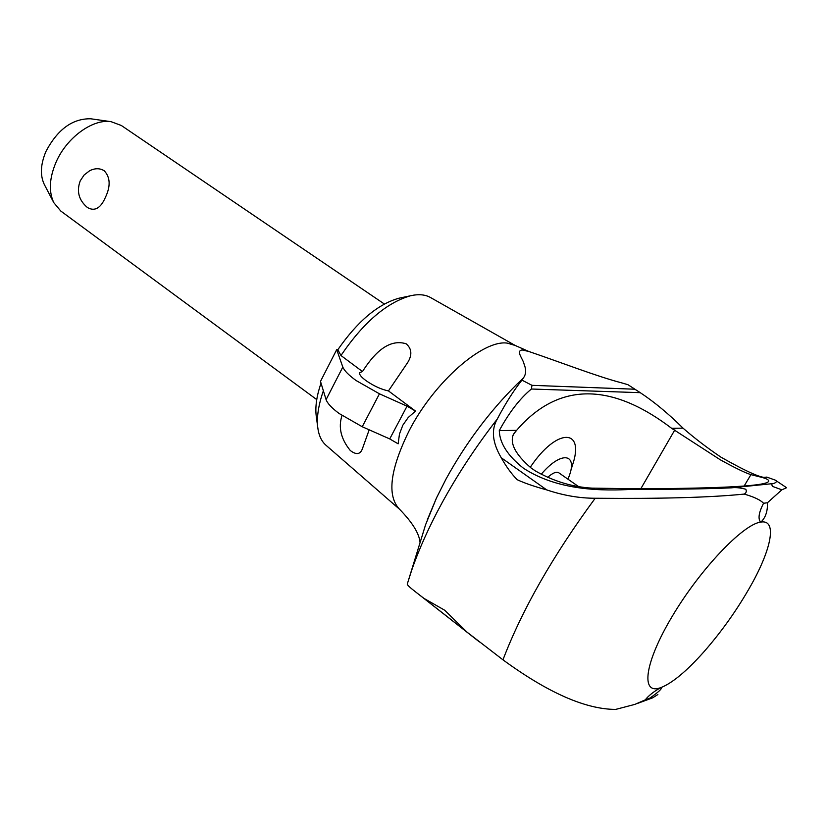 <?xml version="1.0" encoding="UTF-8"?>
<svg xmlns="http://www.w3.org/2000/svg" width="828" height="828" viewBox="0 0 828 828"><rect width="100%" height="100%" fill="white"/><g stroke="black" fill="none" stroke-linecap="round" stroke-linejoin="round"><path stroke-width="1.24" d="M407.335 583.895L407.262 584.154C407.345 585.127 410.398 587.921 416.412 592.548L423.905 598.354L444.739 610.257L466.94 632.074L502.958 659.823C522.199 609.522 552.938 555.66 595.197 498.249C579.621 498.27 563.464 495.496 546.728 489.907C534.236 486.481 524.393 483.086 517.2 479.702C511.507 473.937 506.187 466.609 501.24 457.749C492.36 442.618 491.035 429.722 497.266 419.051C505.494 403.381 513.722 390.412 521.95 380.135L523.265 378.127C526.101 374.494 526.37 369.816 524.072 364.072C523.192 359.124 515.513 350.989 522.095 349.944L528.771 351.465C560.411 362.188 596.491 376.295 621.662 382.867L627.955 384.699L634.9 389.222L531.98 385.33L521.95 380.135M420.086 542.733C419.33 533.667 412.499 522.52 399.572 509.292L325.953 445.226C321.388 441.21 318.635 435.114 317.693 426.948C316.638 416.815 318.532 404.757 323.375 390.795M316.368 416.898L316.12 415.076C315.189 406.062 316.813 395.411 321.016 383.126M547.556 477.456C552.628 472.954 556.364 471.391 558.765 472.778L578.337 486.419M541.181 474.34C560.452 451.291 577.561 452.854 569.416 475.396L568.008 479.215M530.241 467.334C557.037 427.062 585.541 428.231 572.231 465.864L570.357 472.198M421.1 539.39L425.561 524.786L436.522 497.887L446.106 478.894C465.802 443.115 489.42 411.547 516.931 384.192L522.986 378.406M634.9 389.222L640.251 392.669C654.296 401.953 668.558 413.783 683.038 428.159L671.622 428.304C616.477 386.19 561.591 377.992 516.6 430.363L513.432 434.276C509.582 443.177 515.378 454.344 530.82 467.779L535.405 470.956C553.57 481.275 572.417 486.999 591.968 488.137L638.45 488.779L632.064 489.358C604.13 490.838 558.931 491.377 523.42 468.193C507.699 455.71 499.657 443.177 499.284 430.591C509.179 412.396 519.88 398.537 531.4 389.015L531.98 385.33M683.038 428.159C694.247 437.96 706.864 447.617 720.888 457.128C747.963 472.467 763.261 479.122 766.759 477.104L762.34 477.508L750.934 474.641C745.272 472.881 735.109 467.965 720.432 459.871L671.622 428.304M399.417 509.158C386.738 495.62 390.071 469.29 409.425 430.167C434.472 381.718 482.993 339.521 507.202 343.113L515.192 345.462L528.781 351.465M766.759 477.104L775.194 480.085C777.161 481.337 776.571 482.496 773.424 483.552C771.696 483.521 771.406 484.473 772.555 486.409L781.839 489.824L767.421 502.762C767.753 511.155 765.6 517.583 760.963 522.054C777.15 519.373 771.758 548.167 751.358 584.661C737.81 608.828 721.902 631.319 703.624 652.143C686.65 671.125 672.491 682.914 661.158 687.509C662.503 688.389 658.684 691.97 649.69 698.242C649.359 698.873 650.342 698.749 652.619 697.849L657.867 694.537M502.958 659.823C548.022 692.777 585.582 709.306 615.628 709.42L634.9 704.38L645.26 699.867C648.593 695.623 653.747 691.556 660.713 687.664C640.355 695.354 644.246 663.062 672.305 616.208C700.084 569.416 742.84 524.466 760.57 522.116C757.827 518.752 758.821 512.47 763.54 503.269C760.435 499.936 753.977 496.872 744.175 494.088C746.194 493.053 746.752 491.439 745.831 489.244C740.035 487.713 735.181 487.247 731.269 487.847C707.826 488.903 674.748 489.4 632.064 489.358M416.412 592.548L479.453 641.948M369.184 429.815L362.24 449.19C360.118 454.51 356.144 454.955 350.327 450.546C340.939 439.037 338.166 427.362 341.985 415.532M406.113 343.775C411.816 348.681 412.344 354.922 407.707 362.498L388.456 390.909C381.522 389.512 374.163 386.179 366.38 380.901C361.318 377.195 359.052 374.442 359.58 372.641L362.478 371.555C372.093 356.547 387.111 337.927 406.113 343.775M388.456 390.909L415.511 411.071L408.183 417.54L402.832 425.188L399.479 433.965L398.144 443.829L389.729 438.923L407.034 406.175L379.452 393.807L356.102 380.538C348.743 375.187 344.313 370.696 342.813 367.063L336.706 349.644L337.824 349.716L340.96 355.512L362.478 371.555M384.358 304.011L121.312 125.483L111.076 121.675C92.746 118.652 66.623 137.593 56.035 162.226C49.328 178.092 48.583 191.578 53.799 202.663L60.786 211.047L316.751 399.603M89.714 170.703C95.106 168.063 99.96 168.094 104.266 170.796C110.362 177.389 110.724 186.29 105.342 197.519C100.633 208.304 94.661 211.647 87.437 207.528C78.784 200.221 76.383 191.33 80.233 180.846L84.125 174.987L89.703 170.703M44.474 184.81L44.267 184.406C39.982 175.298 40.541 164.327 45.933 151.483C57.567 129.396 72.481 118.497 90.687 118.777L91.132 118.839M342.813 367.063L326.087 399.645C327.484 403.443 331.811 408.049 339.076 413.472L362.24 426.741L379.452 393.807M415.511 411.071L407.034 406.175M389.729 438.923L362.24 426.741M326.087 399.645L320.488 381.397L336.706 349.644M340.96 355.512C363.316 322.62 386.479 302.717 410.46 295.782C418.471 293.95 425.137 294.52 430.436 297.48L515.192 345.462M337.824 349.716C357.468 321.399 377.775 304.249 398.744 298.266L400.535 297.883M640.251 392.669L531.4 389.015M638.45 488.779C725.142 488.427 768.55 485.839 768.674 481.027C768.798 479.909 766.687 478.739 762.34 477.508M516.6 430.363L499.284 430.591M775.194 480.085L786.59 487.723L781.839 489.824M744.175 494.088C710.569 497.493 660.91 498.88 595.197 498.249M627.955 384.699L638.626 391.613M407.283 583.999L411.702 570.192C418.916 549.316 428.883 527.125 441.614 503.641C457.491 474.547 476.038 446.354 497.266 419.051M744.144 486.026L750.934 474.641M773.424 483.552L731.279 487.847M649.69 698.242L645.26 699.867M767.421 502.762L763.54 503.269M501.24 457.749L546.728 489.907M640.8 488.779L674.872 429.835M512.863 435.766L514.757 432.319M423.905 598.354L466.94 632.074M316.12 415.076L317.693 426.948M425.561 524.786L407.262 584.154M407.697 362.498L407.19 363.471M362.571 448.548L362.24 449.19M44.267 184.406L53.799 202.663M90.687 118.777L111.076 121.675M637.612 703.386L651.646 698.211M523.265 378.127L516.931 384.192M436.522 497.887L427.403 519.632M768.674 481.027L768.291 481.658M398.744 298.266L410.46 295.782"/></g></svg>
